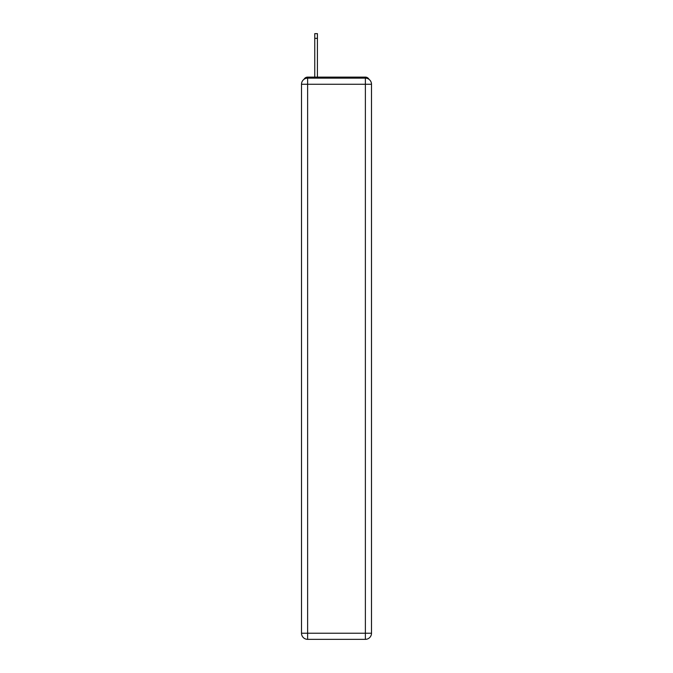 <?xml version="1.0" encoding="UTF-8"?>
<svg xmlns="http://www.w3.org/2000/svg" width="673" height="673" viewBox="0 0 673 673"><rect width="100%" height="100%" fill="white"/><g stroke="black" fill="none" stroke-linecap="round" stroke-linejoin="round"><path stroke-width="1.01" d="M369.006 79.33A4.08 4.08 0 0 0 365.38 77.117L307.62 77.117A4.08 4.08 0 0 0 303.994 79.33M307.62 77.117L314.762 77.117L314.762 33.65L317.42 33.65L317.42 77.117L320.584 77.117M352.416 77.117L365.38 77.117M307.62 78.135L365.38 78.135A6.124 6.124 0 0 1 371.496 84.26L371.496 633.226A6.124 6.124 0 0 1 365.38 639.35L307.62 639.35L307.62 633.226L365.38 633.226L365.38 84.26L307.62 84.26L307.62 633.226L301.504 633.226L301.504 84.26L307.62 84.26L307.62 78.135A6.124 6.124 0 0 0 301.504 84.26A6.124 6.124 0 0 1 307.62 78.135M301.504 633.226A6.124 6.124 0 0 0 307.62 639.35A6.124 6.124 0 0 1 301.504 633.226M365.38 639.35A6.124 6.124 0 0 0 371.496 633.226L365.38 633.226L365.38 639.35M371.496 84.26A6.124 6.124 0 0 0 365.38 78.135L365.38 84.26L371.496 84.26M314.762 38.344L317.42 38.344"/></g></svg>
